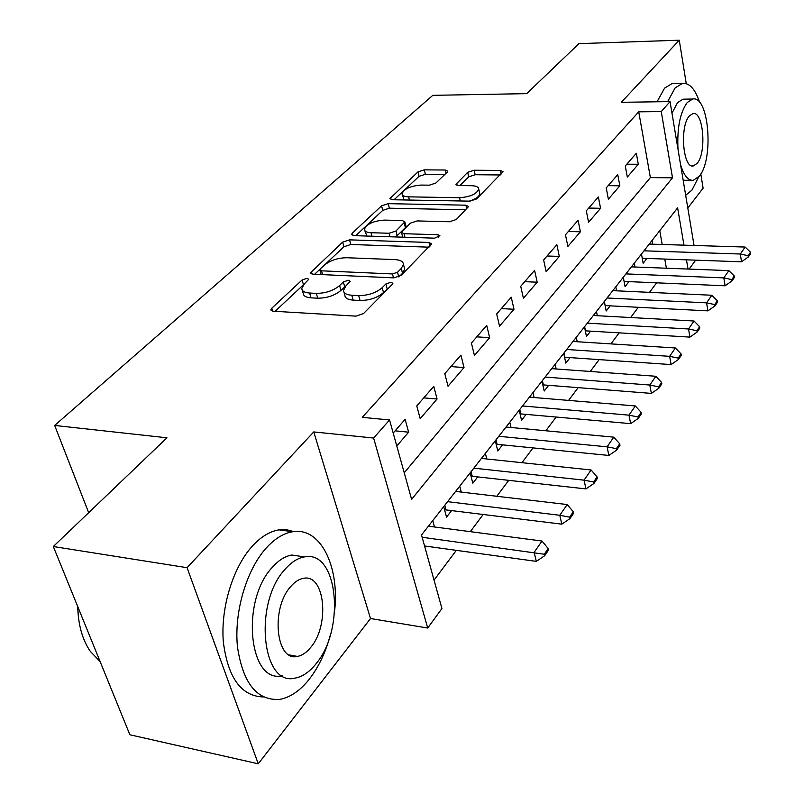 <?xml version="1.0" encoding="UTF-8"?>
<svg xmlns="http://www.w3.org/2000/svg" width="804" height="804" viewBox="0 0 804 804"><rect width="100%" height="100%" fill="white"/><g stroke="black" fill="none" stroke-linecap="round" stroke-linejoin="round"><path stroke-width="1.21" d="M307.078 278.315L302.073 279.983L271.792 308.223L270.918 309.761L273.31 311.218L355.941 316.143L363.478 313.59L392.382 284.294L392.875 283.34L390.975 282.264L385.87 283.983L382.201 287.671C376.071 292.887 368.232 295.53 358.684 295.601L351.77 295.239C346.454 294.837 343.69 293.239 343.489 290.435L345.921 285.892L350.192 281.279L348.403 280.254L343.348 281.953L339.589 285.581C333.369 290.706 325.61 293.309 316.324 293.38L309.61 293.028C304.575 292.656 301.962 291.138 301.781 288.475L304.384 283.852L308.766 279.279L307.078 278.315M303.801 284.435L275.089 311.329M388.975 287.742L383.508 292.566L382.201 287.671M345.871 285.953L340.946 290.405L339.589 285.581M447.205 172.167L447.748 171.162L445.235 170.016L424.301 169.855L417.939 171.925L389.94 198.558L392.382 199.744L469.888 201.151L476.581 198.94L503.033 171.654L500.329 170.428L474.119 170.237L467.677 172.337L455.938 184.327L458.531 185.553L471.606 185.714C476.129 185.865 478.501 186.99 478.742 189.091C476.702 194.025 470.3 196.9 459.556 197.714L408.633 196.849C404.422 196.689 402.221 195.633 402.03 193.674C404.161 188.789 410.502 185.915 421.065 185.071L429.366 185.171L435.858 183.051L447.205 172.167M404.231 472.812L650.366 177.604L638.738 111.826L661.26 111.565L670.044 101.595L694.053 245.471M53.315 546.529L187.071 567.694L258.255 763.8L129.886 734.776L53.315 546.529L166.961 437.798L54.652 425.437L432.813 95.334L526.69 93.636L578.95 43.637L679.259 40.2L621.311 102.309L670.044 101.595M258.255 763.8L370.523 618.527L313.751 431.929L187.071 567.694M313.751 431.929L373.609 438.039L389.548 419.949L411.608 499.354L672.516 177.815L661.26 111.565M638.738 111.826L362.262 417.346L389.548 419.949M349.529 239.853L342.665 242.125L310.455 272.817L312.867 274.184L393.87 277.872L401.126 275.43L431.668 243.883L428.964 242.456L349.529 239.853L350.805 244.486L343.941 246.758L314.615 274.264M352.293 233.14L381.578 205.834L388.191 203.663L465.898 205.181L468.601 206.507L456.32 219.482L449.476 221.753L417.135 220.929L410.331 223.18L401.477 232.376L404.06 233.713L438.019 234.728L439.909 235.713L434.612 238.165L354.021 235.652L351.589 234.386L352.293 233.14L352.946 235.532M687.802 208.005L703.108 188.196L700.807 173.925M686.254 83.626L679.259 40.2M641.471 254.014L643.17 263.27L646.918 258.436M623.291 277.239L625.08 286.626L628.949 281.631M604.306 301.48L606.196 311.007L610.196 305.842M584.468 326.826L586.468 336.484L590.598 331.147M563.715 353.338L565.825 363.127L570.096 357.609M541.976 381.096L544.207 391.035L548.64 385.307M519.193 410.201L521.555 420.281L526.148 414.341M495.284 440.753L497.776 450.974L502.55 444.813M470.149 472.852L472.802 483.224L477.767 476.812M443.707 506.631L446.521 517.143L451.687 510.48M396.784 445.999L408.633 432.18L405.126 419.326L393.186 433.054M433.768 386.362L416.773 405.919L420.19 418.703L437.064 399.015L433.768 386.362M460.933 355.107L444.803 373.659L448.019 386.232L464.029 367.559L460.933 355.107M486.721 325.419L471.405 343.047L474.43 355.428L489.646 337.68L486.721 325.419M511.243 297.199L496.681 313.962L499.525 326.143L513.997 309.269L511.243 297.199M534.59 270.335L520.721 286.294L523.414 298.284L537.193 282.214L534.59 270.335M556.85 244.728L543.625 259.943L546.167 271.752L559.303 256.416L556.85 244.728M578.076 220.286L565.463 234.808L567.865 246.436L580.408 231.803L578.076 220.286M598.367 196.95L586.307 210.819L588.578 222.276L600.568 208.286L598.367 196.95M617.753 174.629L606.226 187.895L608.377 199.171L619.844 185.804L617.753 174.629M627.321 177.071L638.296 164.267L636.326 153.262L625.281 165.966L627.321 177.071M434.039 580.116L456.33 550.348M470.32 531.655L483.244 514.399M496.812 496.269L508.791 480.279M521.957 462.692L533.062 447.858M545.856 430.773L556.157 417.015M568.589 400.412L578.156 387.639M590.257 371.478L599.141 359.609M610.909 343.881L619.17 332.856M630.637 317.54L638.316 307.289M649.491 292.354L656.627 282.827M666.395 268.214L664.777 259.069M662.194 244.486L659.752 230.658M434.472 526.972L432.743 520.64M461.285 492.098L459.737 486.159M486.772 458.983L485.375 453.396M511.022 427.507L509.766 422.241M534.127 397.538L532.992 392.573M556.167 368.986L555.142 364.282M577.212 341.74L576.277 337.288M597.332 315.711L596.478 311.49M616.578 290.827L615.794 286.807M635.009 267.008L634.286 263.179M652.667 244.195L652.014 240.547M54.652 425.437L88.681 512.691M695.651 260.164L689.149 269.089M683.963 245.16L677.621 207.834L421.507 534.992L441.929 608.507L427.718 628.024L373.609 438.039M370.523 618.527L427.718 628.024M688.033 269.049L686.465 259.843M650.366 177.604L672.516 177.815M408.633 432.18L395.116 430.843M437.064 399.015L423.768 397.869M464.029 367.559L450.964 366.574M489.646 337.68L476.792 336.856M513.997 309.269L501.354 308.585M537.193 282.214L524.751 281.651M559.303 256.416L547.062 255.984M580.408 231.803L568.358 231.472M600.568 208.286L588.709 208.055M619.844 185.804L608.176 185.654M638.296 164.267L626.808 164.207M302.294 290.184L303.188 293.249C303.369 295.932 305.982 297.46 311.017 297.842L309.61 293.028M340.946 290.405C334.745 295.54 326.997 298.143 317.721 298.204L311.017 297.842M343.961 292.133L344.846 295.269C345.057 298.093 347.82 299.711 353.127 300.113L351.77 295.239M383.508 292.566C377.398 297.792 369.569 300.425 360.041 300.485L353.127 300.113M429.004 247.17L350.805 244.486M320.344 268.898L319.801 269.853L321.499 270.817L392.463 273.943L397.518 272.244L401.276 268.456L403.437 264.295C403.176 261.491 400.332 259.933 394.915 259.612L346.775 257.732C337.811 257.873 330.303 260.375 324.263 265.219L320.344 268.898M404.291 267.611L404.683 269.109L402.543 273.29L399.106 276.767M355.73 235.713L382.764 210.357L381.578 205.834M465.868 209.804L389.367 208.186L382.764 210.357M401.588 232.788L402.693 237.17M384.312 220.095C373.337 220.929 366.704 223.994 364.413 229.311C364.594 231.371 366.785 232.507 370.996 232.718L389.126 233.26L395.99 230.989L404.854 221.844L402.312 220.557L384.312 220.095M364.714 230.416L366.956 236.054M395.146 236.939L397.196 235.652L395.99 230.989M405.94 226.085L405.407 227.653L397.196 235.652M402.271 194.618L404.141 199.955M469.224 201.141C475.837 199.08 479.365 196.588 479.807 193.674L479.606 192.799M500.239 174.96L475.154 174.729L468.732 176.84L459.858 185.563M444.823 174.458L425.386 174.277L419.035 176.347L394.05 199.774M424.562 545.976L536.318 561.373L534.157 552.368L541.996 541.032L428.401 526.178M544.65 555.745L548.529 550.057L548.177 548.549L544.288 554.247L544.65 555.745L536.318 561.373M422.14 537.263L544.288 554.247M541.996 541.032L548.177 548.549M78.521 618.095L77.606 606.256M77.717 606.507C78.179 624.748 82.37 639.693 90.299 651.33L100.138 661.632M334.776 609.643C339.318 565.132 320.002 526.921 292.706 531.745C283.541 533.203 274.626 538.73 265.973 548.308C246.476 570.016 234.034 611.914 237.421 646.486C242.808 683.179 256.878 700.817 279.631 699.39C290.294 697.47 300.244 690.656 309.49 678.938C318.605 667.079 325.479 652.667 330.132 635.673M293.822 531.595L286.656 529.725L279.099 529.856C269.873 531.293 260.898 536.77 252.185 546.288C233.039 567.373 220.597 607.613 223.301 641.612C227.844 677.762 241.17 696.204 263.28 696.957M282.204 675.722C248.748 684.073 240.527 600.477 272.315 567.343C278.606 560.227 285.129 556.127 291.872 555.041L303.43 556.74M285.068 569.292C253.34 602.779 261.692 687.038 295.068 678.104C302.535 676.757 309.55 671.953 316.113 663.682C345.74 628.728 337.801 549.695 304.505 556.901C297.802 558.006 291.329 562.137 285.068 569.292M310.746 647.361C330.072 624.989 324.896 573.493 303.44 578.327C299.048 579.071 294.807 581.805 290.736 586.538C270.536 608.306 275.893 661.973 297.369 656.416C302.083 655.582 306.545 652.557 310.746 647.361M699.661 102.45C695.239 89.234 689.551 82.852 682.596 83.325L675.129 87.917L667.652 101.626M685.671 195.282L691.953 190.106L698.696 176.89M674.124 83.495L672.124 83.536L664.586 88.118L657.039 101.786M691.5 180.277L683.169 180.257M671.973 113.193L677.551 102.61L683.018 99.183L684.505 99.163M680.526 164.408C683.772 175.423 688.033 180.719 693.309 180.297L699.209 176.257C714.093 159.524 708.967 95.103 692.696 99.033L687.279 102.47C680.053 112.49 676.968 128.097 678.003 149.303M697.128 163.383C706.806 152.7 703.45 110.902 692.988 113.555L689.44 115.826C679.47 126.117 682.968 168.971 693.38 165.915L697.128 163.383M444.542 509.736L561.805 524.158L559.775 515.284L567.202 504.55L455.607 491.425M569.946 518.63L573.624 513.243L573.292 511.766L569.614 517.153L569.946 518.63L561.805 524.158M447.597 501.666L559.775 515.284L569.614 517.153M567.202 504.55L573.292 511.766M470.993 476.159L585.955 488.902L584.056 480.159L591.091 469.978L481.445 458.421M593.925 483.465L597.412 478.35L597.101 476.893L593.613 482.008L593.925 483.465L585.955 488.902M473.837 468.149L584.056 480.159L593.613 482.008M591.091 469.978L597.101 476.893M496.128 444.23L608.869 455.446L607.09 446.823L613.774 437.155L506.017 427.035M616.668 450.099L619.984 445.235L619.693 443.798L616.377 448.662L616.668 450.099L608.869 455.446M498.771 436.291L607.09 446.823L616.377 448.662M613.774 437.155L619.693 443.798M520.047 413.839L630.648 423.648L628.969 415.155L635.321 405.96L529.414 397.146M638.286 418.392L641.441 413.769L641.16 412.351L638.014 416.974L638.286 418.392L630.648 423.648M522.52 405.96L628.969 415.155L638.014 416.974M635.321 405.96L641.16 412.351M542.821 384.865L651.371 393.397L649.793 385.026L655.843 376.272L551.725 368.654M658.848 388.221L661.853 383.82L661.591 382.433L658.597 386.824L658.848 388.221L651.371 393.397M545.142 377.066L649.793 385.026L658.597 386.824M655.843 376.272L661.591 382.433M564.549 357.227L671.109 364.584L669.621 356.333L675.38 347.991L573.001 341.469M678.435 359.488L681.3 355.298L681.058 353.921L678.194 358.112L678.435 359.488L671.109 364.584M566.719 349.489L669.621 356.333L678.194 358.112M675.38 347.991L681.058 353.921M585.292 330.826L689.932 337.107L688.525 328.977L694.023 321.007L593.342 315.49M697.118 332.082L699.852 328.082L699.621 326.736L696.887 330.725L697.118 332.082L689.932 337.107M587.332 323.158L688.525 328.977L696.887 330.725M694.023 321.007L699.621 326.736M605.121 305.59L707.902 310.867L706.575 302.847L711.831 295.249L612.789 290.646M714.957 305.922L717.56 302.103L717.339 300.766L714.736 304.585L714.957 305.922L707.902 310.867M607.04 297.993L706.575 302.847L714.736 304.585M711.831 295.249L717.339 300.766M624.085 281.42L725.077 285.792L723.821 277.893L728.846 270.616L631.401 266.868M731.992 280.928L734.484 277.269L734.283 275.953L731.791 279.611L731.992 280.928L725.077 285.792M625.904 273.893L723.821 277.893L731.791 279.611M728.846 270.616L734.283 275.953M642.255 258.275L741.509 261.792L740.323 254.014L745.137 247.049L649.24 244.084M748.303 257.009L750.685 253.511L750.494 252.215L748.102 255.712L748.303 257.009L741.509 261.792M643.974 250.818L740.323 254.014L748.102 255.712M745.137 247.049L750.494 252.215M303.46 284.716L302.073 279.983M387.166 288.857L385.87 283.983M344.695 286.757L343.348 281.953M317.721 298.204L316.324 293.38M360.041 300.485L358.684 295.601M272.687 311.148L271.792 308.223M429.909 246.245L428.964 242.456M312.012 274.084L311.238 271.43M343.941 246.758L342.665 242.125M322.595 274.626L321.499 270.817M393.498 277.852L392.463 273.943M398.744 276.928L397.518 272.244M402.543 273.29L401.276 268.456M389.367 208.186L388.191 203.663M466.772 208.889L465.898 205.181M404.965 237.24L404.06 233.713M438.622 237.18L438.019 234.728M371.93 236.215L370.996 232.718M390.051 236.778L389.126 233.26M405.407 227.653L404.221 223.02M409.437 200.055L408.633 196.849M460.33 200.98L459.556 197.714M456.973 185.332L456.491 183.292M468.732 176.84L467.677 172.337M475.154 174.729L474.119 170.237M501.133 174.046L500.329 170.428M391.126 199.593L390.573 197.442M419.035 176.347L417.939 171.925M425.386 174.277L424.301 169.855M446.019 173.302L445.235 170.016M446.059 509.776L444.833 505.193M472.219 476.189L471.074 471.677M497.103 444.26L496.018 439.808M520.791 413.869L519.766 409.477M543.363 384.895L542.399 380.563M564.91 357.247L563.996 352.976M585.493 330.836L584.619 326.635M605.171 305.59L604.347 301.44M271.089 310.344L270.918 309.761M310.595 273.32L310.455 272.817M321.148 274.566L319.902 270.204M404.683 269.109L403.437 264.295M406.04 226.477L404.854 221.844M479.807 193.674L478.742 189.091M289.118 654.898L297.369 656.416M291.872 555.041L304.505 556.901M292.706 531.745L279.099 529.856M692.254 165.905L693.38 165.915M683.018 99.183L692.696 99.033M682.596 83.325L672.124 83.536"/></g></svg>
